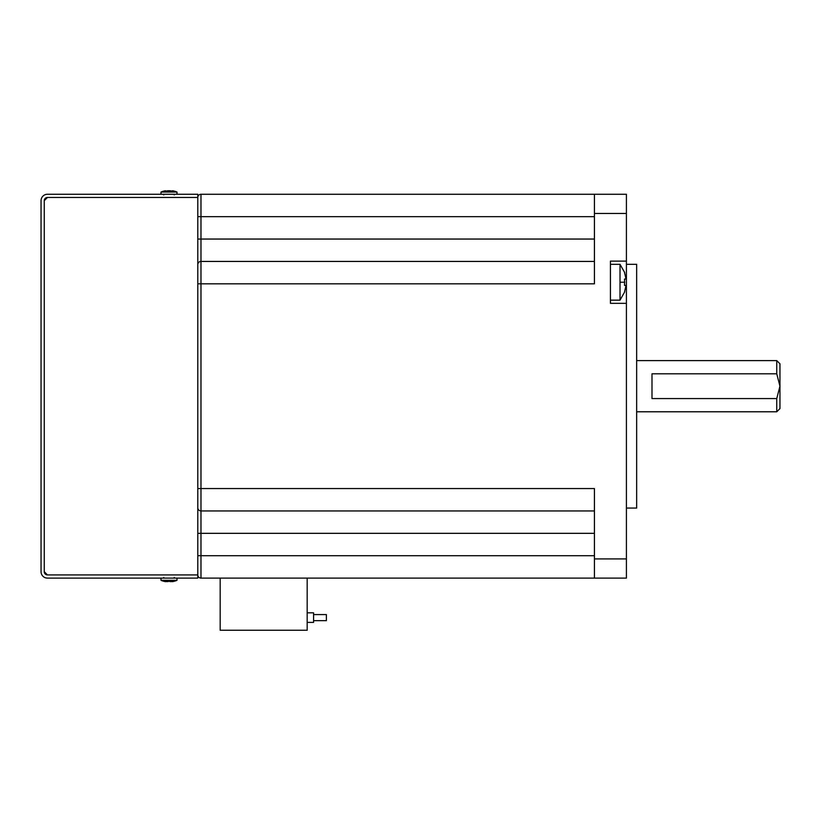 <?xml version="1.0" encoding="UTF-8"?>
<svg xmlns="http://www.w3.org/2000/svg" width="821" height="821" viewBox="0 0 821 821"><rect width="100%" height="100%" fill="white"/><g stroke="black" fill="none" stroke-linecap="round" stroke-linejoin="round"><path stroke-width="1.23" d="M47.444 197.461L44.252 200.663L44.252 571.714L47.444 574.916L197.789 574.916L197.789 197.461L47.444 197.461L197.789 197.461L197.789 194.269L47.444 194.269A6.394 6.394 0 0 0 41.05 200.663L41.05 571.714A6.394 6.394 0 0 0 47.444 578.107L197.789 578.107L197.789 574.916L47.444 574.916A3.202 3.202 0 0 1 44.252 571.714L44.252 200.663A3.202 3.202 0 0 1 47.444 197.461M163.143 581.083A20.381 14.819 112.2 0 0 163.954 581.319A20.381 14.819 112.2 0 0 165.832 581.627A20.381 14.819 112.2 0 1 163.954 581.319A20.474 20.474 0 0 1 160.998 580.324L176.997 580.324L176.997 578.107L176.997 580.324A20.474 20.474 0 0 1 174.042 581.319A20.381 14.819 -112.2 0 0 174.852 581.083A20.463 5.501 -105.6 0 1 174.616 581.094A20.463 5.501 -105.6 0 1 174.37 581.083A20.381 19.447 -150.2 0 1 170.747 581.627A20.381 12.951 -109.6 0 1 168.202 581.083A20.463 18.986 133.9 0 1 166.54 581.083A20.381 3.027 105.2 0 1 165.832 581.627M172.851 190.79A20.381 9.37 -73.1 0 0 172.574 190.749A20.381 9.37 -73.1 0 1 172.851 190.79A20.474 20.474 0 0 1 176.997 192.052L160.998 192.052L160.998 194.269M165.524 191.139L165.421 190.749A20.381 9.37 73.1 0 0 165.144 190.79A20.381 9.37 73.1 0 0 163.79 191.303A20.463 11.781 71.5 0 1 164.303 191.283A20.463 11.781 71.5 0 1 164.826 191.303A20.381 19.283 -36.9 0 1 168.469 190.749A20.381 17.313 60.6 0 1 171.784 191.303A20.463 15.866 -65.8 0 1 173.18 191.303A20.381 3.951 -74.7 0 0 172.574 190.749L172.431 191.283M172.472 191.139A20.381 19.283 36.9 0 0 169.526 190.749A20.381 17.313 -60.6 0 0 169.003 190.79M171.948 581.514A20.381 3.027 -105.2 0 0 172.164 581.627A20.381 14.819 -112.2 0 0 174.042 581.319A20.474 20.474 0 0 0 176.997 580.324M166.047 581.514A20.381 19.447 150.2 0 0 167.248 581.627A20.381 12.951 109.6 0 0 169.003 581.319M167.33 581.094L167.248 581.627M624.545 285.431L624.545 279.027L624.545 285.431L626.043 285.431L624.545 291.824L626.043 285.431M626.043 279.027L624.545 272.634L626.043 279.027L624.545 279.027L626.043 279.027M610.424 264.321L620.019 264.321L620.019 300.147L610.424 300.147M626.413 508.055L636.644 508.055L636.644 264.321L626.413 264.321M776.748 398.575L776.748 411.783L779.95 408.581L779.95 363.795L776.748 360.604L776.748 373.801L779.95 386.188L776.748 398.575L651.997 398.575L651.997 373.801L776.748 373.801M307.177 622.41L313.581 622.41L313.581 612.815L307.177 612.815M313.581 620.655L326.378 620.655L326.378 614.58L313.581 614.58M594.425 216.662L200.981 216.662L200.981 194.269A3.202 3.202 0 0 0 197.789 197.461A3.202 3.202 0 0 1 200.981 194.269L626.413 194.269L626.413 213.46L594.425 213.46L594.425 283.83L200.981 283.83L200.981 488.546L594.425 488.546L594.425 558.916L626.413 558.916L626.413 303.339L610.424 303.339L610.424 261.119L626.413 261.119L626.413 213.46M197.789 216.662L200.981 216.662L200.981 261.437L594.425 261.437M594.425 510.939L200.981 510.939A3.202 3.202 0 0 1 197.789 507.737M626.413 558.916L626.413 578.107L200.981 578.107A3.202 3.202 0 0 1 197.789 574.916A3.202 3.202 0 0 0 200.981 578.107L200.981 555.725L594.425 555.725M307.177 578.107L307.177 630.251L220.182 630.251L220.182 578.107M594.425 213.46L594.425 194.269M626.413 303.339L626.413 261.119M594.425 578.107L594.425 558.916M197.789 264.639A3.202 3.202 0 0 1 200.981 261.437A3.202 3.202 0 0 0 197.789 264.639A3.202 3.202 0 0 1 200.981 261.437L200.981 283.83L197.789 283.83M620.019 282.229L624.73 282.229M197.789 239.044L594.425 239.044M197.789 488.546L200.981 488.546L200.981 533.332L594.425 533.332M197.789 533.332L200.981 533.332L200.981 555.725L197.789 555.725M200.981 194.269A3.202 3.202 0 0 0 197.789 197.461M165.144 190.79A20.474 20.474 0 0 0 160.998 192.052A20.474 20.474 0 0 1 165.144 190.79M176.997 192.052L176.997 194.269M163.779 194.905L163.143 194.269M174.216 194.905L174.852 194.269M160.998 580.324L160.998 578.107M174.216 577.471L174.852 578.107M163.779 577.471L163.143 578.107M620.019 264.321L624.73 272.634M636.644 411.783L776.748 411.783M636.644 360.604L776.748 360.604M624.73 291.824L620.019 300.147"/></g></svg>
